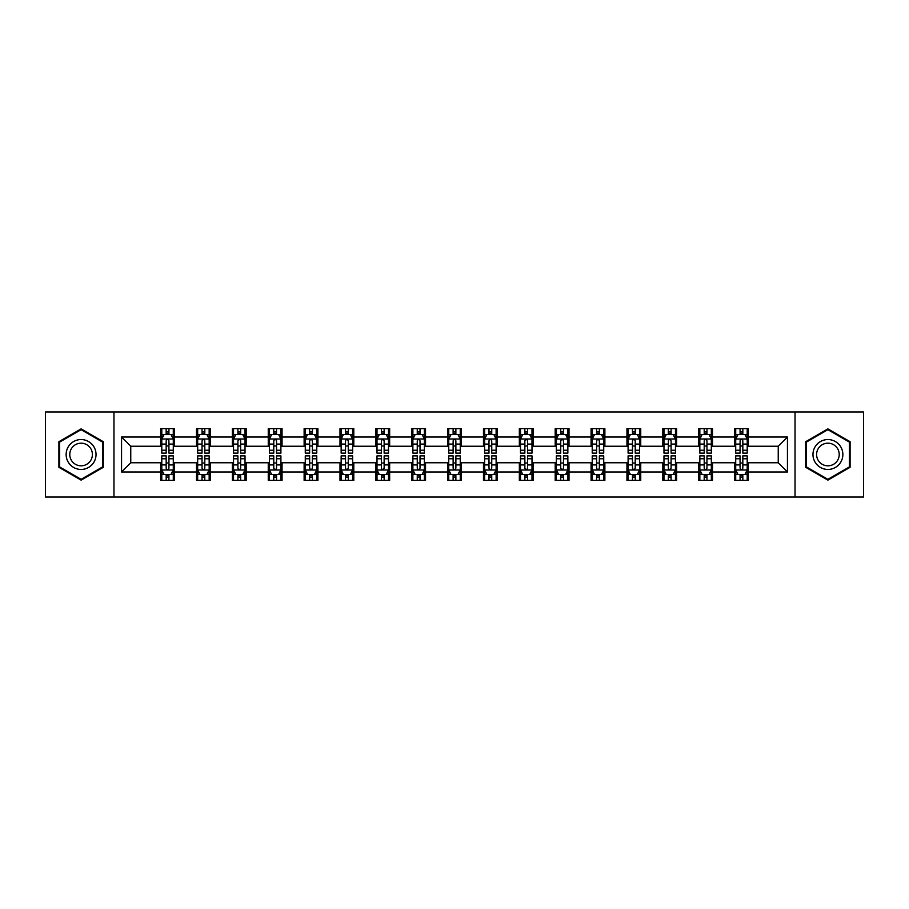 <?xml version="1.0" encoding="UTF-8"?>
<svg xmlns="http://www.w3.org/2000/svg" width="909" height="909" viewBox="0 0 909 909"><rect width="100%" height="100%" fill="white"/><g stroke="black" fill="none" stroke-linecap="round" stroke-linejoin="round"><path stroke-width="1.36" d="M795.034 497.041L863.55 497.041L863.55 411.959L795.034 411.959L795.034 497.041L113.966 497.041L113.966 411.959L45.45 411.959L45.45 497.041L113.966 497.041M795.034 411.959L113.966 411.959M748.357 437.024L748.357 428.628L734.563 428.628L734.563 437.024L712.486 437.024L712.486 428.628L698.691 428.628L698.691 437.024L676.614 437.024L676.614 428.628L662.82 428.628L662.82 437.024L640.743 437.024L640.743 428.628L626.949 428.628L626.949 437.024L604.871 437.024L604.871 428.628L591.077 428.628L591.077 437.024L569.011 437.024L569.011 428.628L555.206 428.628L555.206 437.024L533.14 437.024L533.14 428.628L519.346 428.628L519.346 437.024L497.268 437.024L497.268 428.628L483.474 428.628L483.474 437.024L461.397 437.024L461.397 428.628L447.603 428.628L447.603 437.024L425.526 437.024L425.526 428.628L411.732 428.628L411.732 437.024L389.654 437.024L389.654 428.628L375.86 428.628L375.86 437.024L353.794 437.024L353.794 428.628L339.989 428.628L339.989 437.024L317.923 437.024L317.923 428.628L304.129 428.628L304.129 437.024L282.051 437.024L282.051 428.628L268.257 428.628L268.257 437.024L246.18 437.024L246.18 428.628L232.386 428.628L232.386 437.024L210.309 437.024L210.309 428.628L196.514 428.628L196.514 437.024L174.437 437.024L174.437 428.628L160.643 428.628L160.643 437.024L121.556 437.024L121.556 471.976L130.76 462.772L160.643 462.772L160.643 480.372L174.437 480.372L174.437 462.772L196.514 462.772L196.514 480.372L210.309 480.372L210.309 462.772L232.386 462.772L232.386 480.372L246.18 480.372L246.18 462.772L268.257 462.772L268.257 480.372L282.051 480.372L282.051 462.772L304.129 462.772L304.129 480.372L317.923 480.372L317.923 462.772L339.989 462.772L339.989 480.372L353.794 480.372L353.794 462.772L375.86 462.772L375.86 480.372L389.654 480.372L389.654 462.772L411.732 462.772L411.732 480.372L425.526 480.372L425.526 462.772L447.603 462.772L447.603 480.372L461.397 480.372L461.397 462.772L483.474 462.772L483.474 480.372L497.268 480.372L497.268 462.772L519.346 462.772L519.346 480.372L533.14 480.372L533.14 462.772L555.206 462.772L555.206 480.372L569.011 480.372L569.011 462.772L591.077 462.772L591.077 480.372L604.871 480.372L604.871 462.772L626.949 462.772L626.949 480.372L640.743 480.372L640.743 462.772L662.82 462.772L662.82 480.372L676.614 480.372L676.614 462.772L698.691 462.772L698.691 480.372L712.486 480.372L712.486 462.772L734.563 462.772L734.563 480.372L748.357 480.372L748.357 462.772L778.24 462.772L778.24 446.228L748.357 446.228L748.357 437.024L787.444 437.024L787.444 471.976L748.357 471.976M734.563 471.976L712.486 471.976M698.691 471.976L676.614 471.976M662.82 471.976L640.743 471.976M626.949 471.976L604.871 471.976M591.077 471.976L569.011 471.976M555.206 471.976L533.14 471.976M519.346 471.976L497.268 471.976M483.474 471.976L461.397 471.976M447.603 471.976L425.526 471.976M411.732 471.976L389.654 471.976M375.86 471.976L353.794 471.976M339.989 471.976L317.923 471.976M304.129 471.976L282.051 471.976M268.257 471.976L246.18 471.976M232.386 471.976L210.309 471.976M196.514 471.976L174.437 471.976M160.643 471.976L121.556 471.976M734.563 437.024L734.563 446.228L712.486 446.228L712.486 437.024M698.691 437.024L698.691 446.228L676.614 446.228L676.614 437.024M662.82 437.024L662.82 446.228L640.743 446.228L640.743 437.024M626.949 437.024L626.949 446.228L604.871 446.228L604.871 437.024M591.077 437.024L591.077 446.228L569.011 446.228L569.011 437.024M555.206 437.024L555.206 446.228L533.14 446.228L533.14 437.024M519.346 437.024L519.346 446.228L497.268 446.228L497.268 437.024M483.474 437.024L483.474 446.228L461.397 446.228L461.397 437.024M447.603 437.024L447.603 446.228L425.526 446.228L425.526 437.024M411.732 437.024L411.732 446.228L389.654 446.228L389.654 437.024M375.86 437.024L375.86 446.228L353.794 446.228L353.794 437.024M339.989 437.024L339.989 446.228L317.923 446.228L317.923 437.024M304.129 437.024L304.129 446.228L282.051 446.228L282.051 437.024M268.257 437.024L268.257 446.228L246.18 446.228L246.18 437.024M232.386 437.024L232.386 446.228L210.309 446.228L210.309 437.024M196.514 437.024L196.514 446.228L174.437 446.228L174.437 437.024M160.643 437.024L160.643 446.228L130.76 446.228L121.556 437.024M130.76 446.228L130.76 462.772M787.444 471.976L778.24 462.772M778.24 446.228L787.444 437.024M160.643 434.377L161.791 434.377M166.165 434.377L168.926 434.377M173.289 434.377L174.437 434.377M160.643 445.989L161.791 445.989M166.165 445.989L168.926 445.989M173.289 445.989L174.437 445.989M160.643 463.011L161.791 463.011M166.165 463.011L168.926 463.011M173.289 463.011L174.437 463.011M160.643 474.623L161.791 474.623M166.165 474.623L168.926 474.623M173.289 474.623L174.437 474.623M196.514 463.011L197.662 463.011M202.037 463.011L204.798 463.011M209.161 463.011L210.309 463.011M196.514 474.623L197.662 474.623M202.037 474.623L204.798 474.623M209.161 474.623L210.309 474.623M196.514 434.377L197.662 434.377M202.037 434.377L204.798 434.377M209.161 434.377L210.309 434.377M196.514 445.989L197.662 445.989M202.037 445.989L204.798 445.989M209.161 445.989L210.309 445.989M232.386 463.011L233.533 463.011M237.908 463.011L240.658 463.011M245.032 463.011L246.18 463.011M232.386 474.623L233.533 474.623M237.908 474.623L240.658 474.623M245.032 474.623L246.18 474.623M232.386 434.377L233.533 434.377M237.908 434.377L240.658 434.377M245.032 434.377L246.18 434.377M232.386 445.989L233.533 445.989M237.908 445.989L240.658 445.989M245.032 445.989L246.18 445.989M268.257 463.011L269.405 463.011M273.768 463.011L276.529 463.011M280.904 463.011L282.051 463.011M268.257 474.623L269.405 474.623M273.768 474.623L276.529 474.623M280.904 474.623L282.051 474.623M268.257 434.377L269.405 434.377M273.768 434.377L276.529 434.377M280.904 434.377L282.051 434.377M268.257 445.989L269.405 445.989M273.768 445.989L276.529 445.989M280.904 445.989L282.051 445.989M304.129 463.011L305.276 463.011M309.639 463.011L312.401 463.011M316.775 463.011L317.923 463.011M304.129 474.623L305.276 474.623M309.639 474.623L312.401 474.623M316.775 474.623L317.923 474.623M304.129 434.377L305.276 434.377M309.639 434.377L312.401 434.377M316.775 434.377L317.923 434.377M304.129 445.989L305.276 445.989M309.639 445.989L312.401 445.989M316.775 445.989L317.923 445.989M339.989 463.011L341.148 463.011M345.511 463.011L348.272 463.011M352.635 463.011L353.794 463.011M339.989 474.623L341.148 474.623M345.511 474.623L348.272 474.623M352.635 474.623L353.794 474.623M339.989 434.377L341.148 434.377M345.511 434.377L348.272 434.377M352.635 434.377L353.794 434.377M339.989 445.989L341.148 445.989M345.511 445.989L348.272 445.989M352.635 445.989L353.794 445.989M375.86 463.011L377.008 463.011M381.382 463.011L384.143 463.011M388.507 463.011L389.654 463.011M375.86 474.623L377.008 474.623M381.382 474.623L384.143 474.623M388.507 474.623L389.654 474.623M375.86 434.377L377.008 434.377M381.382 434.377L384.143 434.377M388.507 434.377L389.654 434.377M375.86 445.989L377.008 445.989M381.382 445.989L384.143 445.989M388.507 445.989L389.654 445.989M411.732 463.011L412.879 463.011M417.254 463.011L420.015 463.011M424.378 463.011L425.526 463.011M411.732 474.623L412.879 474.623M417.254 474.623L420.015 474.623M424.378 474.623L425.526 474.623M411.732 434.377L412.879 434.377M417.254 434.377L420.015 434.377M424.378 434.377L425.526 434.377M411.732 445.989L412.879 445.989M417.254 445.989L420.015 445.989M424.378 445.989L425.526 445.989M447.603 463.011L448.751 463.011M453.125 463.011L455.875 463.011M460.249 463.011L461.397 463.011M447.603 474.623L448.751 474.623M453.125 474.623L455.875 474.623M460.249 474.623L461.397 474.623M447.603 434.377L448.751 434.377M453.125 434.377L455.875 434.377M460.249 434.377L461.397 434.377M447.603 445.989L448.751 445.989M453.125 445.989L455.875 445.989M460.249 445.989L461.397 445.989M483.474 463.011L484.622 463.011M488.985 463.011L491.746 463.011M496.121 463.011L497.268 463.011M483.474 474.623L484.622 474.623M488.985 474.623L491.746 474.623M496.121 474.623L497.268 474.623M483.474 434.377L484.622 434.377M488.985 434.377L491.746 434.377M496.121 434.377L497.268 434.377M483.474 445.989L484.622 445.989M488.985 445.989L491.746 445.989M496.121 445.989L497.268 445.989M519.346 463.011L520.493 463.011M524.857 463.011L527.618 463.011M531.992 463.011L533.14 463.011M519.346 474.623L520.493 474.623M524.857 474.623L527.618 474.623M531.992 474.623L533.14 474.623M519.346 434.377L520.493 434.377M524.857 434.377L527.618 434.377M531.992 434.377L533.14 434.377M519.346 445.989L520.493 445.989M524.857 445.989L527.618 445.989M531.992 445.989L533.14 445.989M555.206 463.011L556.365 463.011M560.728 463.011L563.489 463.011M567.852 463.011L569.011 463.011M555.206 474.623L556.365 474.623M560.728 474.623L563.489 474.623M567.852 474.623L569.011 474.623M555.206 434.377L556.365 434.377M560.728 434.377L563.489 434.377M567.852 434.377L569.011 434.377M555.206 445.989L556.365 445.989M560.728 445.989L563.489 445.989M567.852 445.989L569.011 445.989M591.077 463.011L592.225 463.011M596.599 463.011L599.361 463.011M603.724 463.011L604.871 463.011M591.077 474.623L592.225 474.623M596.599 474.623L599.361 474.623M603.724 474.623L604.871 474.623M591.077 434.377L592.225 434.377M596.599 434.377L599.361 434.377M603.724 434.377L604.871 434.377M591.077 445.989L592.225 445.989M596.599 445.989L599.361 445.989M603.724 445.989L604.871 445.989M626.949 463.011L628.096 463.011M632.471 463.011L635.232 463.011M639.595 463.011L640.743 463.011M626.949 474.623L628.096 474.623M632.471 474.623L635.232 474.623M639.595 474.623L640.743 474.623M626.949 434.377L628.096 434.377M632.471 434.377L635.232 434.377M639.595 434.377L640.743 434.377M626.949 445.989L628.096 445.989M632.471 445.989L635.232 445.989M639.595 445.989L640.743 445.989M662.82 463.011L663.968 463.011M668.342 463.011L671.092 463.011M675.467 463.011L676.614 463.011M662.82 474.623L663.968 474.623M668.342 474.623L671.092 474.623M675.467 474.623L676.614 474.623M662.82 434.377L663.968 434.377M668.342 434.377L671.092 434.377M675.467 434.377L676.614 434.377M662.82 445.989L663.968 445.989M668.342 445.989L671.092 445.989M675.467 445.989L676.614 445.989M698.691 463.011L699.839 463.011M704.202 463.011L706.963 463.011M711.338 463.011L712.486 463.011M698.691 474.623L699.839 474.623M704.202 474.623L706.963 474.623M711.338 474.623L712.486 474.623M698.691 434.377L699.839 434.377M704.202 434.377L706.963 434.377M711.338 434.377L712.486 434.377M698.691 445.989L699.839 445.989M704.202 445.989L706.963 445.989M711.338 445.989L712.486 445.989M734.563 463.011L735.711 463.011M740.074 463.011L742.835 463.011M747.209 463.011L748.357 463.011M734.563 474.623L735.711 474.623M740.074 474.623L742.835 474.623M747.209 474.623L748.357 474.623M734.563 434.377L735.711 434.377M740.074 434.377L742.835 434.377M747.209 434.377L748.357 434.377M734.563 445.989L735.711 445.989M740.074 445.989L742.835 445.989M747.209 445.989L748.357 445.989M81.094 480.122L103.274 467.306L103.274 441.694L81.094 428.878L58.903 441.694L58.903 467.306L81.094 480.122M850.097 441.694L827.906 428.878L805.726 441.694L805.726 467.306L827.906 480.122L850.097 467.306L850.097 441.694M168.926 431.627L166.165 431.627M173.289 450.239L168.926 450.239L168.926 453.125L173.289 453.125L173.289 439.092L170.994 434.491L164.097 434.491L161.791 439.092L161.791 453.125L166.165 453.125L166.165 450.239L161.791 450.239M161.791 439.092L161.791 428.628M173.289 439.092L173.289 428.628M166.165 434.491L166.165 428.628M168.926 428.628L168.926 434.491M168.926 450.239L168.926 440.82C168.006 439.047 167.086 439.047 166.165 440.82L166.165 450.239M166.165 477.373L168.926 477.373M161.791 458.761L166.165 458.761L166.165 455.875L161.791 455.875L161.791 469.908L164.097 474.509L170.994 474.509L173.289 469.908L173.289 455.875L168.926 455.875L168.926 458.761L173.289 458.761M173.289 469.908L173.289 480.372M161.791 469.908L161.791 480.372M168.926 474.509L168.926 480.372M166.165 480.372L166.165 474.509M166.165 458.761L166.165 468.18C167.086 469.953 168.006 469.953 168.926 468.18L168.926 458.761M94.036 461.977A14.942 14.942 0 0 0 88.559 441.558A14.942 14.942 0 0 0 68.141 447.023A14.942 14.942 0 0 0 73.618 467.442A14.942 14.942 0 0 0 94.036 461.977M90.889 460.159A11.317 11.317 0 0 0 86.753 444.706A11.317 11.317 0 0 0 71.288 448.841A11.317 11.317 0 0 0 75.436 464.294A11.317 11.317 0 0 0 90.889 460.159M59.596 466.908L59.596 442.092L81.094 429.673L102.592 442.092L102.592 466.908L81.094 479.327L59.596 466.908M827.906 439.558A14.942 14.942 0 0 0 812.964 454.5A14.942 14.942 0 0 0 827.906 469.442A14.942 14.942 0 0 0 842.859 454.5A14.942 14.942 0 0 0 827.906 439.558M827.906 443.183A11.317 11.317 0 0 0 816.6 454.5A11.317 11.317 0 0 0 827.906 465.817A11.317 11.317 0 0 0 839.223 454.5A11.317 11.317 0 0 0 827.906 443.183M849.404 466.908L827.906 479.327L806.408 466.908L806.408 442.092L827.906 429.673L849.404 442.092L849.404 466.908M204.798 431.627L202.037 431.627M209.161 450.239L204.798 450.239L204.798 453.125L209.161 453.125L209.161 439.092L206.866 434.491L199.969 434.491L197.662 439.092L197.662 453.125L202.037 453.125L202.037 450.239L197.662 450.239M197.662 439.092L197.662 428.628M209.161 439.092L209.161 428.628M202.037 434.491L202.037 428.628M204.798 428.628L204.798 434.491M204.798 450.239L204.798 440.82C203.877 439.047 202.957 439.047 202.037 440.82L202.037 450.239M240.658 431.627L237.908 431.627M245.032 450.239L240.658 450.239L240.658 453.125L245.032 453.125L245.032 439.092L242.737 434.491L235.829 434.491L233.533 439.092L233.533 453.125L237.908 453.125L237.908 450.239L233.533 450.239M233.533 439.092L233.533 428.628M245.032 439.092L245.032 428.628M237.908 434.491L237.908 428.628M240.658 428.628L240.658 434.491M240.658 450.239L240.658 440.82C239.749 439.047 238.828 439.047 237.908 440.82L237.908 450.239M202.037 477.373L204.798 477.373M197.662 458.761L202.037 458.761L202.037 455.875L197.662 455.875L197.662 469.908L199.969 474.509L206.866 474.509L209.161 469.908L209.161 455.875L204.798 455.875L204.798 458.761L209.161 458.761M209.161 469.908L209.161 480.372M197.662 469.908L197.662 480.372M204.798 474.509L204.798 480.372M202.037 480.372L202.037 474.509M202.037 458.761L202.037 468.18C202.957 469.953 203.877 469.953 204.798 468.18L204.798 458.761M237.908 477.373L240.658 477.373M233.533 458.761L237.908 458.761L237.908 455.875L233.533 455.875L233.533 469.908L235.829 474.509L242.737 474.509L245.032 469.908L245.032 455.875L240.658 455.875L240.658 458.761L245.032 458.761M245.032 469.908L245.032 480.372M233.533 469.908L233.533 480.372M240.658 474.509L240.658 480.372M237.908 480.372L237.908 474.509M237.908 458.761L237.908 468.18C238.817 469.953 239.737 469.953 240.658 468.18L240.658 458.761M276.529 431.627L273.768 431.627M280.904 450.239L276.529 450.239L276.529 453.125L280.904 453.125L280.904 439.092L278.597 434.491L271.7 434.491L269.405 439.092L269.405 453.125L273.768 453.125L273.768 450.239L269.405 450.239M269.405 439.092L269.405 428.628M280.904 439.092L280.904 428.628M273.768 434.491L273.768 428.628M276.529 428.628L276.529 434.491M276.529 450.239L276.529 440.82C275.609 439.047 274.688 439.047 273.768 440.82L273.768 450.239M312.401 431.627L309.639 431.627M316.775 450.239L312.401 450.239L312.401 453.125L316.775 453.125L316.775 439.092L314.469 434.491L307.572 434.491L305.276 439.092L305.276 453.125L309.639 453.125L309.639 450.239L305.276 450.239M305.276 439.092L305.276 428.628M316.775 439.092L316.775 428.628M309.639 434.491L309.639 428.628M312.401 428.628L312.401 434.491M312.401 450.239L312.401 440.82C311.48 439.047 310.56 439.047 309.639 440.82L309.639 450.239M348.272 431.627L345.511 431.627M352.635 450.239L348.272 450.239L348.272 453.125L352.635 453.125L352.635 439.092L350.34 434.491L343.443 434.491L341.148 439.092L341.148 453.125L345.511 453.125L345.511 450.239L341.148 450.239M341.148 439.092L341.148 428.628M352.635 439.092L352.635 428.628M345.511 434.491L345.511 428.628M348.272 428.628L348.272 434.491M348.272 450.239L348.272 440.82C347.352 439.047 346.431 439.047 345.511 440.82L345.511 450.239M273.768 477.373L276.529 477.373M269.405 458.761L273.768 458.761L273.768 455.875L269.405 455.875L269.405 469.908L271.7 474.509L278.597 474.509L280.904 469.908L280.904 455.875L276.529 455.875L276.529 458.761L280.904 458.761M280.904 469.908L280.904 480.372M269.405 469.908L269.405 480.372M276.529 474.509L276.529 480.372M273.768 480.372L273.768 474.509M273.768 458.761L273.768 468.18C274.688 469.953 275.609 469.953 276.529 468.18L276.529 458.761M309.639 477.373L312.401 477.373M305.276 458.761L309.639 458.761L309.639 455.875L305.276 455.875L305.276 469.908L307.572 474.509L314.469 474.509L316.775 469.908L316.775 455.875L312.401 455.875L312.401 458.761L316.775 458.761M316.775 469.908L316.775 480.372M305.276 469.908L305.276 480.372M312.401 474.509L312.401 480.372M309.639 480.372L309.639 474.509M309.639 458.761L309.639 468.18C310.56 469.953 311.48 469.953 312.401 468.18L312.401 458.761M345.511 477.373L348.272 477.373M341.148 458.761L345.511 458.761L345.511 455.875L341.148 455.875L341.148 469.908L343.443 474.509L350.34 474.509L352.635 469.908L352.635 455.875L348.272 455.875L348.272 458.761L352.635 458.761M352.635 469.908L352.635 480.372M341.148 469.908L341.148 480.372M348.272 474.509L348.272 480.372M345.511 480.372L345.511 474.509M345.511 458.761L345.511 468.18C346.431 469.953 347.352 469.953 348.272 468.18L348.272 458.761M384.143 431.627L381.382 431.627M388.507 450.239L384.143 450.239L384.143 453.125L388.507 453.125L388.507 439.092L386.211 434.491L379.314 434.491L377.008 439.092L377.008 453.125L381.382 453.125L381.382 450.239L377.008 450.239M377.008 439.092L377.008 428.628M388.507 439.092L388.507 428.628M381.382 434.491L381.382 428.628M384.143 428.628L384.143 434.491M384.143 450.239L384.143 440.82C383.223 439.047 382.303 439.047 381.382 440.82L381.382 450.239M381.382 477.373L384.143 477.373M377.008 458.761L381.382 458.761L381.382 455.875L377.008 455.875L377.008 469.908L379.314 474.509L386.211 474.509L388.507 469.908L388.507 455.875L384.143 455.875L384.143 458.761L388.507 458.761M388.507 469.908L388.507 480.372M377.008 469.908L377.008 480.372M384.143 474.509L384.143 480.372M381.382 480.372L381.382 474.509M381.382 458.761L381.382 468.18C382.303 469.953 383.223 469.953 384.143 468.18L384.143 458.761M420.015 431.627L417.254 431.627M424.378 450.239L420.015 450.239L420.015 453.125L424.378 453.125L424.378 439.092L422.083 434.491L415.186 434.491L412.879 439.092L412.879 453.125L417.254 453.125L417.254 450.239L412.879 450.239M412.879 439.092L412.879 428.628M424.378 439.092L424.378 428.628M417.254 434.491L417.254 428.628M420.015 428.628L420.015 434.491M420.015 450.239L420.015 440.82C419.094 439.047 418.174 439.047 417.254 440.82L417.254 450.239M417.254 477.373L420.015 477.373M412.879 458.761L417.254 458.761L417.254 455.875L412.879 455.875L412.879 469.908L415.186 474.509L422.083 474.509L424.378 469.908L424.378 455.875L420.015 455.875L420.015 458.761L424.378 458.761M424.378 469.908L424.378 480.372M412.879 469.908L412.879 480.372M420.015 474.509L420.015 480.372M417.254 480.372L417.254 474.509M417.254 458.761L417.254 468.18C418.174 469.953 419.094 469.953 420.015 468.18L420.015 458.761M455.875 431.627L453.125 431.627M460.249 450.239L455.875 450.239L455.875 453.125L460.249 453.125L460.249 439.092L457.954 434.491L451.046 434.491L448.751 439.092L448.751 453.125L453.125 453.125L453.125 450.239L448.751 450.239M448.751 439.092L448.751 428.628M460.249 439.092L460.249 428.628M453.125 434.491L453.125 428.628M455.875 428.628L455.875 434.491M455.875 450.239L455.875 440.82C454.966 439.047 454.046 439.047 453.125 440.82L453.125 450.239M453.125 477.373L455.875 477.373M448.751 458.761L453.125 458.761L453.125 455.875L448.751 455.875L448.751 469.908L451.046 474.509L457.954 474.509L460.249 469.908L460.249 455.875L455.875 455.875L455.875 458.761L460.249 458.761M460.249 469.908L460.249 480.372M448.751 469.908L448.751 480.372M455.875 474.509L455.875 480.372M453.125 480.372L453.125 474.509M453.125 458.761L453.125 468.18C454.034 469.953 454.954 469.953 455.875 468.18L455.875 458.761M491.746 431.627L488.985 431.627M496.121 450.239L491.746 450.239L491.746 453.125L496.121 453.125L496.121 439.092L493.814 434.491L486.917 434.491L484.622 439.092L484.622 453.125L488.985 453.125L488.985 450.239L484.622 450.239M484.622 439.092L484.622 428.628M496.121 439.092L496.121 428.628M488.985 434.491L488.985 428.628M491.746 428.628L491.746 434.491M491.746 450.239L491.746 440.82C490.826 439.047 489.906 439.047 488.985 440.82L488.985 450.239M488.985 477.373L491.746 477.373M484.622 458.761L488.985 458.761L488.985 455.875L484.622 455.875L484.622 469.908L486.917 474.509L493.814 474.509L496.121 469.908L496.121 455.875L491.746 455.875L491.746 458.761L496.121 458.761M496.121 469.908L496.121 480.372M484.622 469.908L484.622 480.372M491.746 474.509L491.746 480.372M488.985 480.372L488.985 474.509M488.985 458.761L488.985 468.18C489.906 469.953 490.826 469.953 491.746 468.18L491.746 458.761M527.618 431.627L524.857 431.627M531.992 450.239L527.618 450.239L527.618 453.125L531.992 453.125L531.992 439.092L529.686 434.491L522.789 434.491L520.493 439.092L520.493 453.125L524.857 453.125L524.857 450.239L520.493 450.239M520.493 439.092L520.493 428.628M531.992 439.092L531.992 428.628M524.857 434.491L524.857 428.628M527.618 428.628L527.618 434.491M527.618 450.239L527.618 440.82C526.697 439.047 525.777 439.047 524.857 440.82L524.857 450.239M524.857 477.373L527.618 477.373M520.493 458.761L524.857 458.761L524.857 455.875L520.493 455.875L520.493 469.908L522.789 474.509L529.686 474.509L531.992 469.908L531.992 455.875L527.618 455.875L527.618 458.761L531.992 458.761M531.992 469.908L531.992 480.372M520.493 469.908L520.493 480.372M527.618 474.509L527.618 480.372M524.857 480.372L524.857 474.509M524.857 458.761L524.857 468.18C525.777 469.953 526.697 469.953 527.618 468.18L527.618 458.761M563.489 431.627L560.728 431.627M567.852 450.239L563.489 450.239L563.489 453.125L567.852 453.125L567.852 439.092L565.557 434.491L558.66 434.491L556.365 439.092L556.365 453.125L560.728 453.125L560.728 450.239L556.365 450.239M556.365 439.092L556.365 428.628M567.852 439.092L567.852 428.628M560.728 434.491L560.728 428.628M563.489 428.628L563.489 434.491M563.489 450.239L563.489 440.82C562.569 439.047 561.648 439.047 560.728 440.82L560.728 450.239M560.728 477.373L563.489 477.373M556.365 458.761L560.728 458.761L560.728 455.875L556.365 455.875L556.365 469.908L558.66 474.509L565.557 474.509L567.852 469.908L567.852 455.875L563.489 455.875L563.489 458.761L567.852 458.761M567.852 469.908L567.852 480.372M556.365 469.908L556.365 480.372M563.489 474.509L563.489 480.372M560.728 480.372L560.728 474.509M560.728 458.761L560.728 468.18C561.648 469.953 562.569 469.953 563.489 468.18L563.489 458.761M599.361 431.627L596.599 431.627M603.724 450.239L599.361 450.239L599.361 453.125L603.724 453.125L603.724 439.092L601.428 434.491L594.531 434.491L592.225 439.092L592.225 453.125L596.599 453.125L596.599 450.239L592.225 450.239M592.225 439.092L592.225 428.628M603.724 439.092L603.724 428.628M596.599 434.491L596.599 428.628M599.361 428.628L599.361 434.491M599.361 450.239L599.361 440.82C598.44 439.047 597.52 439.047 596.599 440.82L596.599 450.239M596.599 477.373L599.361 477.373M592.225 458.761L596.599 458.761L596.599 455.875L592.225 455.875L592.225 469.908L594.531 474.509L601.428 474.509L603.724 469.908L603.724 455.875L599.361 455.875L599.361 458.761L603.724 458.761M603.724 469.908L603.724 480.372M592.225 469.908L592.225 480.372M599.361 474.509L599.361 480.372M596.599 480.372L596.599 474.509M596.599 458.761L596.599 468.18C597.52 469.953 598.44 469.953 599.361 468.18L599.361 458.761M635.232 431.627L632.471 431.627M639.595 450.239L635.232 450.239L635.232 453.125L639.595 453.125L639.595 439.092L637.3 434.491L630.403 434.491L628.096 439.092L628.096 453.125L632.471 453.125L632.471 450.239L628.096 450.239M628.096 439.092L628.096 428.628M639.595 439.092L639.595 428.628M632.471 434.491L632.471 428.628M635.232 428.628L635.232 434.491M635.232 450.239L635.232 440.82C634.312 439.047 633.391 439.047 632.471 440.82L632.471 450.239M632.471 477.373L635.232 477.373M628.096 458.761L632.471 458.761L632.471 455.875L628.096 455.875L628.096 469.908L630.403 474.509L637.3 474.509L639.595 469.908L639.595 455.875L635.232 455.875L635.232 458.761L639.595 458.761M639.595 469.908L639.595 480.372M628.096 469.908L628.096 480.372M635.232 474.509L635.232 480.372M632.471 480.372L632.471 474.509M632.471 458.761L632.471 468.18C633.391 469.953 634.312 469.953 635.232 468.18L635.232 458.761M671.092 431.627L668.342 431.627M675.467 450.239L671.092 450.239L671.092 453.125L675.467 453.125L675.467 439.092L673.171 434.491L666.263 434.491L663.968 439.092L663.968 453.125L668.342 453.125L668.342 450.239L663.968 450.239M663.968 439.092L663.968 428.628M675.467 439.092L675.467 428.628M668.342 434.491L668.342 428.628M671.092 428.628L671.092 434.491M671.092 450.239L671.092 440.82C670.183 439.047 669.263 439.047 668.342 440.82L668.342 450.239M668.342 477.373L671.092 477.373M663.968 458.761L668.342 458.761L668.342 455.875L663.968 455.875L663.968 469.908L666.263 474.509L673.171 474.509L675.467 469.908L675.467 455.875L671.092 455.875L671.092 458.761L675.467 458.761M675.467 469.908L675.467 480.372M663.968 469.908L663.968 480.372M671.092 474.509L671.092 480.372M668.342 480.372L668.342 474.509M668.342 458.761L668.342 468.18C669.251 469.953 670.172 469.953 671.092 468.18L671.092 458.761M706.963 431.627L704.202 431.627M711.338 450.239L706.963 450.239L706.963 453.125L711.338 453.125L711.338 439.092L709.031 434.491L702.134 434.491L699.839 439.092L699.839 453.125L704.202 453.125L704.202 450.239L699.839 450.239M699.839 439.092L699.839 428.628M711.338 439.092L711.338 428.628M704.202 434.491L704.202 428.628M706.963 428.628L706.963 434.491M706.963 450.239L706.963 440.82C706.043 439.047 705.123 439.047 704.202 440.82L704.202 450.239M704.202 477.373L706.963 477.373M699.839 458.761L704.202 458.761L704.202 455.875L699.839 455.875L699.839 469.908L702.134 474.509L709.031 474.509L711.338 469.908L711.338 455.875L706.963 455.875L706.963 458.761L711.338 458.761M711.338 469.908L711.338 480.372M699.839 469.908L699.839 480.372M706.963 474.509L706.963 480.372M704.202 480.372L704.202 474.509M704.202 458.761L704.202 468.18C705.123 469.953 706.043 469.953 706.963 468.18L706.963 458.761M742.835 431.627L740.074 431.627M747.209 450.239L742.835 450.239L742.835 453.125L747.209 453.125L747.209 439.092L744.903 434.491L738.006 434.491L735.711 439.092L735.711 453.125L740.074 453.125L740.074 450.239L735.711 450.239M735.711 439.092L735.711 428.628M747.209 439.092L747.209 428.628M740.074 434.491L740.074 428.628M742.835 428.628L742.835 434.491M742.835 450.239L742.835 440.82C741.914 439.047 740.994 439.047 740.074 440.82L740.074 450.239M740.074 477.373L742.835 477.373M735.711 458.761L740.074 458.761L740.074 455.875L735.711 455.875L735.711 469.908L738.006 474.509L744.903 474.509L747.209 469.908L747.209 455.875L742.835 455.875L742.835 458.761L747.209 458.761M747.209 469.908L747.209 480.372M735.711 469.908L735.711 480.372M742.835 474.509L742.835 480.372M740.074 480.372L740.074 474.509M740.074 458.761L740.074 468.18C740.994 469.953 741.914 469.953 742.835 468.18L742.835 458.761M173.233 438.979L161.859 438.979M161.791 434.775L163.961 434.775M171.131 434.775L173.289 434.775M166.165 444.069L161.791 444.069M173.289 444.069L168.926 444.069M168.926 433.082L166.165 433.082M161.859 470.021L173.233 470.021M173.289 474.225L171.131 474.225M163.961 474.225L161.791 474.225M168.926 464.931L173.289 464.931M161.791 464.931L166.165 464.931M166.165 475.918L168.926 475.918M209.104 438.979L197.719 438.979M197.662 434.775L199.832 434.775M207.002 434.775L209.161 434.775M202.037 444.069L197.662 444.069M209.161 444.069L204.798 444.069M204.798 433.082L202.037 433.082M244.975 438.979L233.59 438.979M233.533 434.775L235.692 434.775M242.873 434.775L245.032 434.775M237.908 444.069L233.533 444.069M245.032 444.069L240.658 444.069M240.658 433.082L237.908 433.082M197.719 470.021L209.104 470.021M209.161 474.225L207.002 474.225M199.832 474.225L197.662 474.225M204.798 464.931L209.161 464.931M197.662 464.931L202.037 464.931M202.037 475.918L204.798 475.918M233.59 470.021L244.975 470.021M245.032 474.225L242.873 474.225M235.692 474.225L233.533 474.225M240.658 464.931L245.032 464.931M233.533 464.931L237.908 464.931M237.908 475.918L240.658 475.918M280.847 438.979L269.462 438.979M269.405 434.775L271.564 434.775M278.745 434.775L280.904 434.775M273.768 444.069L269.405 444.069M280.904 444.069L276.529 444.069M276.529 433.082L273.768 433.082M316.718 438.979L305.333 438.979M305.276 434.775L307.435 434.775M314.605 434.775L316.775 434.775M309.639 444.069L305.276 444.069M316.775 444.069L312.401 444.069M312.401 433.082L309.639 433.082M352.578 438.979L341.205 438.979M341.148 434.775L343.307 434.775M350.476 434.775L352.635 434.775M345.511 444.069L341.148 444.069M352.635 444.069L348.272 444.069M348.272 433.082L345.511 433.082M269.462 470.021L280.847 470.021M280.904 474.225L278.745 474.225M271.564 474.225L269.405 474.225M276.529 464.931L280.904 464.931M269.405 464.931L273.768 464.931M273.768 475.918L276.529 475.918M305.333 470.021L316.718 470.021M316.775 474.225L314.605 474.225M307.435 474.225L305.276 474.225M312.401 464.931L316.775 464.931M305.276 464.931L309.639 464.931M309.639 475.918L312.401 475.918M341.205 470.021L352.578 470.021M352.635 474.225L350.476 474.225M343.307 474.225L341.148 474.225M348.272 464.931L352.635 464.931M341.148 464.931L345.511 464.931M345.511 475.918L348.272 475.918M388.45 438.979L377.065 438.979M377.008 434.775L379.178 434.775M386.348 434.775L388.507 434.775M381.382 444.069L377.008 444.069M388.507 444.069L384.143 444.069M384.143 433.082L381.382 433.082M377.065 470.021L388.45 470.021M388.507 474.225L386.348 474.225M379.178 474.225L377.008 474.225M384.143 464.931L388.507 464.931M377.008 464.931L381.382 464.931M381.382 475.918L384.143 475.918M424.321 438.979L412.936 438.979M412.879 434.775L415.038 434.775M422.219 434.775L424.378 434.775M417.254 444.069L412.879 444.069M424.378 444.069L420.015 444.069M420.015 433.082L417.254 433.082M412.936 470.021L424.321 470.021M424.378 474.225L422.219 474.225M415.038 474.225L412.879 474.225M420.015 464.931L424.378 464.931M412.879 464.931L417.254 464.931M417.254 475.918L420.015 475.918M460.193 438.979L448.807 438.979M448.751 434.775L450.909 434.775M458.091 434.775L460.249 434.775M453.125 444.069L448.751 444.069M460.249 444.069L455.875 444.069M455.875 433.082L453.125 433.082M448.807 470.021L460.193 470.021M460.249 474.225L458.091 474.225M450.909 474.225L448.751 474.225M455.875 464.931L460.249 464.931M448.751 464.931L453.125 464.931M453.125 475.918L455.875 475.918M496.064 438.979L484.679 438.979M484.622 434.775L486.781 434.775M493.962 434.775L496.121 434.775M488.985 444.069L484.622 444.069M496.121 444.069L491.746 444.069M491.746 433.082L488.985 433.082M484.679 470.021L496.064 470.021M496.121 474.225L493.962 474.225M486.781 474.225L484.622 474.225M491.746 464.931L496.121 464.931M484.622 464.931L488.985 464.931M488.985 475.918L491.746 475.918M531.935 438.979L520.55 438.979M520.493 434.775L522.652 434.775M529.822 434.775L531.992 434.775M524.857 444.069L520.493 444.069M531.992 444.069L527.618 444.069M527.618 433.082L524.857 433.082M520.55 470.021L531.935 470.021M531.992 474.225L529.822 474.225M522.652 474.225L520.493 474.225M527.618 464.931L531.992 464.931M520.493 464.931L524.857 464.931M524.857 475.918L527.618 475.918M567.795 438.979L556.422 438.979M556.365 434.775L558.524 434.775M565.693 434.775L567.852 434.775M560.728 444.069L556.365 444.069M567.852 444.069L563.489 444.069M563.489 433.082L560.728 433.082M556.422 470.021L567.795 470.021M567.852 474.225L565.693 474.225M558.524 474.225L556.365 474.225M563.489 464.931L567.852 464.931M556.365 464.931L560.728 464.931M560.728 475.918L563.489 475.918M603.667 438.979L592.282 438.979M592.225 434.775L594.395 434.775M601.565 434.775L603.724 434.775M596.599 444.069L592.225 444.069M603.724 444.069L599.361 444.069M599.361 433.082L596.599 433.082M592.282 470.021L603.667 470.021M603.724 474.225L601.565 474.225M594.395 474.225L592.225 474.225M599.361 464.931L603.724 464.931M592.225 464.931L596.599 464.931M596.599 475.918L599.361 475.918M639.538 438.979L628.153 438.979M628.096 434.775L630.255 434.775M637.436 434.775L639.595 434.775M632.471 444.069L628.096 444.069M639.595 444.069L635.232 444.069M635.232 433.082L632.471 433.082M628.153 470.021L639.538 470.021M639.595 474.225L637.436 474.225M630.255 474.225L628.096 474.225M635.232 464.931L639.595 464.931M628.096 464.931L632.471 464.931M632.471 475.918L635.232 475.918M675.41 438.979L664.024 438.979M663.968 434.775L666.127 434.775M673.308 434.775L675.467 434.775M668.342 444.069L663.968 444.069M675.467 444.069L671.092 444.069M671.092 433.082L668.342 433.082M664.024 470.021L675.41 470.021M675.467 474.225L673.308 474.225M666.127 474.225L663.968 474.225M671.092 464.931L675.467 464.931M663.968 464.931L668.342 464.931M668.342 475.918L671.092 475.918M711.281 438.979L699.896 438.979M699.839 434.775L701.998 434.775M709.168 434.775L711.338 434.775M704.202 444.069L699.839 444.069M711.338 444.069L706.963 444.069M706.963 433.082L704.202 433.082M699.896 470.021L711.281 470.021M711.338 474.225L709.168 474.225M701.998 474.225L699.839 474.225M706.963 464.931L711.338 464.931M699.839 464.931L704.202 464.931M704.202 475.918L706.963 475.918M747.141 438.979L735.767 438.979M735.711 434.775L737.869 434.775M745.039 434.775L747.209 434.775M740.074 444.069L735.711 444.069M747.209 444.069L742.835 444.069M742.835 433.082L740.074 433.082M735.767 470.021L747.141 470.021M747.209 474.225L745.039 474.225M737.869 474.225L735.711 474.225M742.835 464.931L747.209 464.931M735.711 464.931L740.074 464.931M740.074 475.918L742.835 475.918"/></g></svg>
